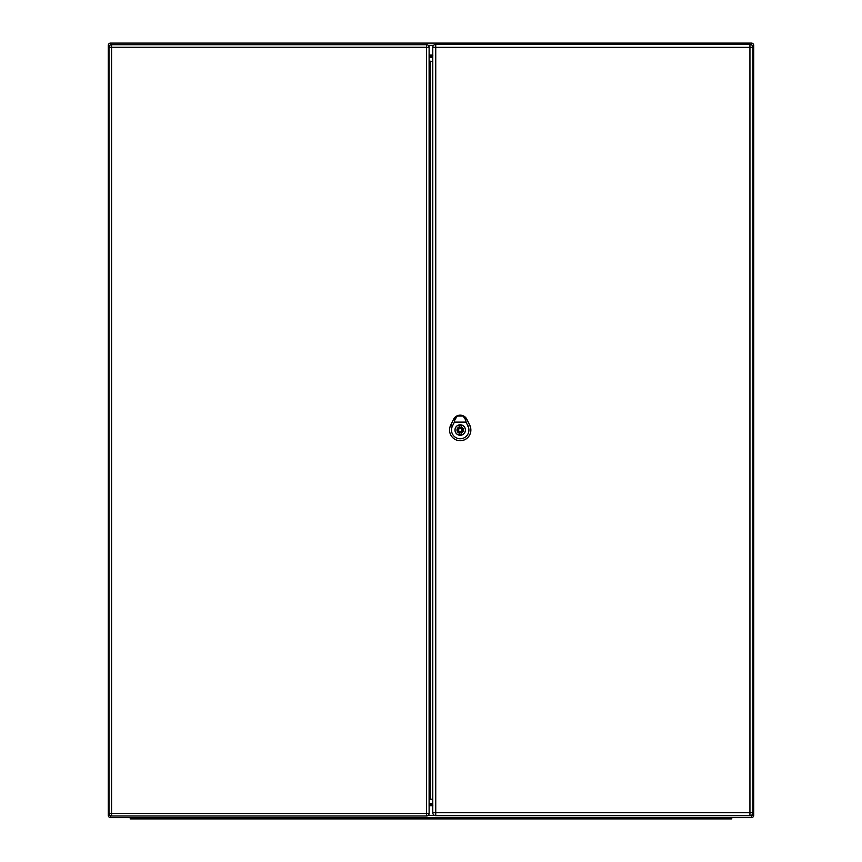 <?xml version="1.0" encoding="UTF-8"?>
<svg xmlns="http://www.w3.org/2000/svg" width="862" height="862" viewBox="0 0 862 862"><rect width="100%" height="100%" fill="white"/><g stroke="black" fill="none" stroke-linecap="round" stroke-linejoin="round"><path stroke-width="1.29" d="M751.448 817.607L110.551 817.607A2.263 2.263 0 0 1 108.289 815.355L108.289 45.363A2.263 2.263 0 0 1 110.551 43.1L751.448 43.1A2.263 2.263 0 0 1 753.711 45.363L753.711 815.355A2.263 2.263 0 0 1 751.448 817.607L751.448 815.258M429.114 804.946L432.864 804.946M432.843 55.761L429.114 55.761M432.789 56.741L429.114 56.741M429.114 803.966L432.821 803.966M429.114 803.406L432.799 803.406M432.778 57.301L429.114 57.301M751.448 44.802L751.448 43.1A2.263 2.263 0 0 1 753.711 45.363L752.127 45.363M110.551 815.786L110.551 817.607A2.263 2.263 0 0 1 108.289 815.355L109.862 815.355M130.237 817.607L130.237 818.9L731.763 818.9L731.763 817.607M463.12 416.044C466.073 419.331 467.387 419.298 463.702 416.055C467.387 419.298 466.073 419.331 463.12 416.044L465.685 419.977L466.051 422.1L454.371 422.1L454.727 419.977L457.291 416.044L460.092 415.419L463.013 415.969M457.291 416.044C454.306 419.374 453.046 419.266 456.72 416.055A7.424 7.424 0 0 0 453.52 419.395L450.61 425.44A10.667 10.667 0 0 0 460.211 440.719A10.667 10.667 0 0 0 469.822 425.44L466.924 419.385A7.446 7.446 0 0 0 453.498 419.385L450.589 425.44A10.646 10.646 0 0 0 460.211 440.687A10.646 10.646 0 0 0 469.801 425.44L466.902 419.395A7.424 7.424 0 0 0 463.702 416.055L456.72 416.055C453.046 419.266 454.306 419.374 457.291 416.044L457.41 415.969M465.448 430.03A5.247 5.247 0 0 1 457.582 434.577A5.247 5.247 0 0 1 457.582 425.494A5.247 5.247 0 0 1 465.448 430.03M466.051 422.1L468.055 426.281A8.706 8.706 0 0 1 460.211 438.758A8.706 8.706 0 0 1 452.356 426.281L454.371 422.1M460.211 424.869A5.161 5.161 0 0 0 455.039 430.03A5.161 5.161 0 0 0 460.211 435.191A5.161 5.161 0 0 0 465.372 430.03A5.161 5.161 0 0 0 460.211 424.869M461.181 426.949L461.181 425.419A4.709 4.709 0 0 0 459.241 425.419L459.241 426.949A3.232 3.232 0 0 0 459.241 433.112L459.241 434.642A4.709 4.709 0 0 0 461.181 434.642L461.181 433.112A3.232 3.232 0 0 0 461.181 426.949M460.211 431.647A1.616 1.616 0 0 0 461.816 430.03A1.616 1.616 0 0 0 460.211 428.414A1.616 1.616 0 0 0 458.595 430.03A1.616 1.616 0 0 0 460.211 431.647M429.104 54.425L429.114 79.563M429.104 806.282L429.114 781.144M429.114 56.914L429.114 813.416A2.586 2.586 0 0 1 426.528 815.991L111.564 815.991A2.586 2.586 0 0 1 108.989 813.416L108.989 47.291L111.564 47.291L111.564 813.416L426.528 813.416L426.528 47.291L111.564 47.291L111.564 44.716L426.528 44.716L426.528 47.291L429.114 47.291L429.114 56.914M429.114 61.073L432.778 61.493M432.778 799.214L430.407 799.214L430.407 61.493M429.114 799.634L430.407 799.214M111.564 44.716A2.586 2.586 0 0 0 108.989 47.291A2.586 2.586 0 0 1 111.564 44.716M429.114 47.291A2.586 2.586 0 0 0 426.528 44.716A2.586 2.586 0 0 1 429.114 47.291M432.778 812.704L432.778 47.356A2.974 2.974 0 0 1 435.741 44.393L749.94 44.393A2.974 2.974 0 0 1 752.903 47.356L752.903 812.704L749.94 812.704L749.94 47.356L435.741 47.356L435.741 812.704L749.94 812.704L749.94 815.667L435.741 815.667A2.974 2.974 0 0 1 432.778 812.704L435.741 812.704L435.741 815.667M749.94 815.667A2.974 2.974 0 0 0 752.903 812.704A2.974 2.974 0 0 1 749.94 815.667M429.114 55.039L432.864 55.039M432.843 805.668L429.114 805.668M428.242 815.355L434.405 815.355M751.287 815.355L753.711 815.355M433.554 45.363L428.242 45.363M432.799 803.449L429.114 803.449M429.114 57.269L432.778 57.269M751.448 43.1A2.263 2.263 0 0 1 753.711 45.363M110.551 44.921L110.551 43.1M108.289 45.363L109.862 45.363M110.551 817.607A2.263 2.263 0 0 1 108.289 815.355M726.601 818.9L726.601 817.607M135.399 818.9L135.399 817.607M466.978 419.363L465.609 420.009M453.52 419.395L454.802 420.009M452.507 426.356L450.46 425.365M467.904 426.356L469.962 425.365M460.211 427.455A2.586 2.586 0 0 0 457.625 430.03A2.586 2.586 0 0 0 460.211 432.616A2.586 2.586 0 0 0 462.786 430.03A2.586 2.586 0 0 0 460.211 427.455M108.989 813.416A2.586 2.586 0 0 0 111.564 815.991L111.564 813.416L108.989 813.416M426.528 815.991A2.586 2.586 0 0 0 429.114 813.416L426.528 813.416L426.528 815.991M752.903 47.356A2.974 2.974 0 0 0 749.94 44.393L749.94 47.356L752.903 47.356M435.741 44.393A2.974 2.974 0 0 0 432.778 47.356L435.741 47.356L435.741 44.393M456.655 416.087L454.026 418.533M466.396 418.555L463.756 416.087"/></g></svg>
